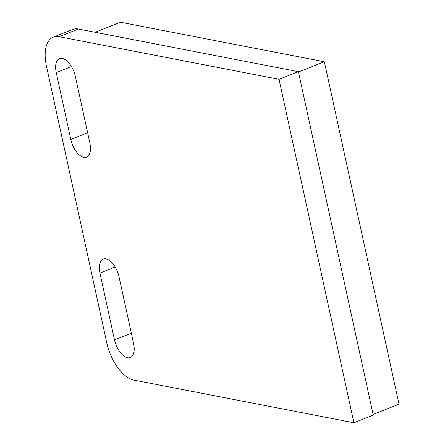 <?xml version="1.0" encoding="UTF-8"?>
<svg xmlns="http://www.w3.org/2000/svg" width="445" height="445" viewBox="0 0 445 445"><rect width="100%" height="100%" fill="white"/><g stroke="black" fill="none" stroke-linecap="round" stroke-linejoin="round"><path stroke-width="0.67" d="M133.6 343.579A17.021 8.616 68.4 0 1 130.313 357.558A17.021 8.616 68.4 0 1 127.548 357.769A17.021 8.616 68.4 0 1 114.51 339.88L99.941 273.063A17.021 8.616 68.4 0 1 103.223 259.085A17.021 8.616 68.4 0 1 119.032 276.762L133.6 343.579M89.896 143.129A17.021 8.616 68.4 0 1 86.608 157.107A17.021 8.616 68.4 0 1 83.844 157.319A17.021 8.616 68.4 0 1 70.8 139.43L56.231 72.613A17.021 8.616 68.4 0 1 59.519 58.634A17.021 8.616 68.4 0 1 75.327 76.312L89.896 143.129M53.305 37.119L72.646 29.47A35.461 17.945 68.4 0 1 78.409 29.036L298.373 71.662L373.255 415.102L353.914 422.75L133.951 380.125A35.461 17.945 -111.6 0 1 106.778 342.861L46.464 66.244A35.461 17.945 -111.6 0 1 53.305 37.119A35.461 17.945 -111.6 0 1 59.068 36.685L279.032 79.31L353.914 422.75M298.373 71.662L279.032 79.31M298.45 72.001L324.349 61.755L399.015 404.188L373.11 414.434M324.349 61.755L120.495 22.25L95.141 32.279M78.409 29.036L59.068 36.685M71.478 66.583L56.231 72.613M87.637 132.771L70.8 139.43M131.342 333.222L114.51 339.88M115.183 267.033L99.941 273.063"/></g></svg>

